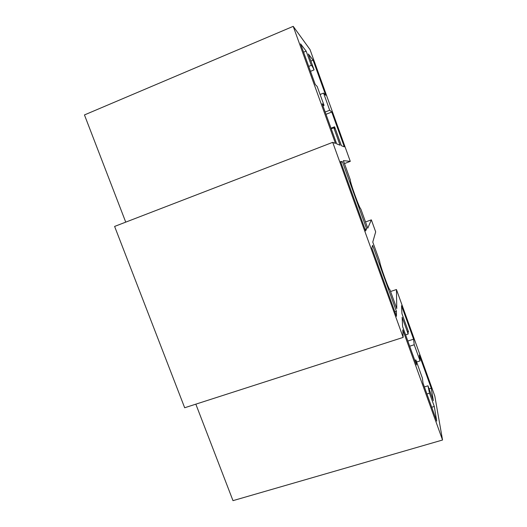 <?xml version="1.0" encoding="UTF-8"?>
<svg xmlns="http://www.w3.org/2000/svg" width="527" height="527" viewBox="0 0 527 527"><rect width="100%" height="100%" fill="white"/><g stroke="black" fill="none" stroke-linecap="round" stroke-linejoin="round"><path stroke-width="0.79" d="M375.679 231.867L371.351 219.858L367.767 228.211L360.83 208.988C359.658 209.015 349.697 181.433 350.383 180.036L343.38 160.623L350.29 161.374L310.021 49.584L293.216 26.35L335.475 143.41L332.708 142.343L403.168 337.399L402.78 329.849L442.548 440.012L434.815 396.08L396.442 289.527L396.765 308.572L389.908 289.679C389.242 291.016 379.677 264.416 379.664 261.181L372.773 242.084L375.679 231.867M365.507 221.953L371.351 219.858M390.599 291.49L396.442 289.527M372.615 245.332L371.845 248.112L396.475 316.312L396.403 311.246L372.615 245.332M394.835 311.76L396.403 311.246M344.447 163.587L350.29 161.374M422.351 378.004L423.036 383.175L436.718 421.099L434.288 406.469L429.505 393.195L427.977 385.817L433.326 400.652L431.257 388.215L419.321 355.086L420.091 360.903L414.215 344.757L413.596 339.184L401.541 305.719L401.943 313.605L408.511 331.826L407.997 331.404L408.168 334.019L402.134 317.3L402.615 326.588L416.462 364.954L415.902 359.934L422.351 378.004M334.599 126.79L341.424 145.709L344.302 146.822L331.766 112.027L329.698 110.242L323.578 93.081L325.745 95.321L313.084 60.164L308.367 54.011L314.085 69.88C312.623 66.804 311.701 65.289 311.319 65.328L306.154 51.126L300.574 43.853L315.232 84.465L317.168 86.468L324.059 105.36L322.188 103.74L336.674 143.871L340.073 145.189L333.808 127.811L334.632 128.66L334.599 126.79L331.009 128.186M342.418 161.677L340.574 161.519L365.639 230.912L366.614 228.711L342.418 161.677L340.85 162.27M403.168 337.399L184.674 407.753L114.609 226.426L332.708 142.343M442.548 440.012L232.987 500.65L195.833 404.156M293.216 26.35L84.452 114.932L125.736 222.137M365.046 229.271L366.614 228.711M324.059 105.36L322.932 105.808M311.319 65.328L308.717 66.402M314.085 69.88L310.495 71.343M323.578 93.081L320.014 94.511M329.698 110.242L325.179 112.027M333.808 127.811L331.239 128.812M303.585 52.193L306.154 51.126M310.904 61.06L313.084 60.164M325.996 114.3L331.766 112.027M415.902 359.934L414.775 360.29M408.168 334.019L405.592 334.849M408.511 331.826L407.872 332.036M414.215 344.757L409.69 346.199M420.091 360.903L416.6 361.996M427.977 385.817L424.387 386.91M429.505 393.195L426.936 393.979M407.826 341.035L413.596 339.184M429.077 388.88L431.257 388.215M431.718 407.239L434.288 406.469"/></g></svg>
